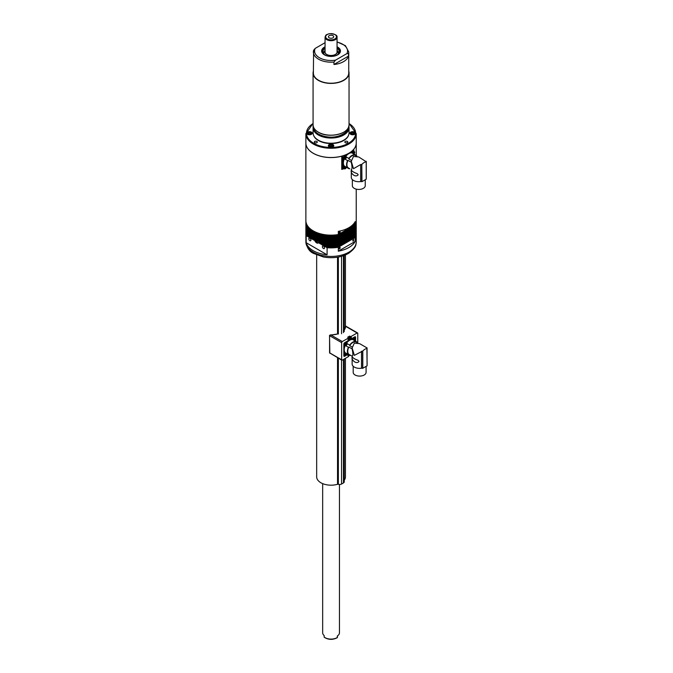 <?xml version="1.0" encoding="UTF-8"?>
<svg xmlns="http://www.w3.org/2000/svg" width="673" height="673" viewBox="0 0 673 673"><rect width="100%" height="100%" fill="white"/><g stroke="black" fill="none" stroke-linecap="round" stroke-linejoin="round"><path stroke-width="1.01" d="M315.797 240.009L317.328 241.918L317.984 240.867M316.991 240.497L316.1 241.018M353.72 152.224L354.175 152.67M354.276 152.721L353.333 153.377L354.099 152.435M353.905 152.544L353.544 153.755L353.905 152.544M353.788 153.991A0.984 0.572 120 0 0 353.905 152.325A0.984 0.572 120 0 0 353.224 153.663M356.522 156.086L355.159 155.295A1.497 0.866 -60 0 1 355.159 154.782L351.979 152.948A1.497 0.866 -60 0 1 352.719 151.61A1.497 0.866 -60 0 1 353.762 151.316L354.435 151.703A1.497 0.866 -60 0 1 354.696 152.779A1.497 0.866 -60 0 1 353.998 153.991A1.497 0.866 -60 0 1 353.914 154.067M352.652 153.335A1.497 0.866 -60 0 1 353.384 151.997A1.497 0.866 -60 0 1 354.435 151.703M353.518 153.73L354.351 152.796M345.325 166.761L345.787 167.207M345.888 167.257L345.342 167.585M345.703 166.971L344.938 167.913M345.51 167.081L345.156 168.292L345.51 167.081M345.636 166.811A0.984 0.572 120 0 0 345.594 168.418A0.984 0.572 120 0 0 346.2 167.131M344.542 168.839L343.869 168.452A1.497 0.866 -60 0 1 343.609 167.4A1.497 0.866 -60 0 1 344.391 166.088L347.571 167.93A1.497 0.866 -60 0 1 348.008 167.67L348.841 168.149A1.497 0.866 -60 0 1 348.841 168.654L346.326 167.207A1.497 0.866 -60 0 1 346.301 167.316A1.497 0.866 -60 0 1 345.602 168.528A1.497 0.866 -60 0 1 345.291 168.763A1.497 0.866 -60 0 1 344.542 168.839A1.497 0.866 -60 0 1 344.273 167.787A1.497 0.866 -60 0 1 345.064 166.475M345.123 168.267L345.956 167.333M351.289 161.638L351.306 162.277C352.231 166.896 352.231 169.327 351.306 169.571L351.289 177.386A7.496 4.324 0 0 0 360.644 181.575L360.644 164.565L353.485 168.696L351.289 161.31L353.485 156.456L358.785 156.986L366.045 161.638M366.247 177.748A7.496 4.324 0 0 0 366.28 177.386L366.28 161.31M358.196 174.795C355.117 178.286 349.867 172.524 351.432 170.277C352.215 171.447 354.183 172.582 357.338 173.693L358.196 174.795M351.306 162.277L348.008 160.376A7.193 4.156 120 0 0 348.008 167.67M348.008 160.376A1.497 0.866 -60 0 1 347.571 160.628L345.064 159.173M346.326 156.986L348.841 158.433A1.497 0.866 -60 0 1 348.841 158.937L351.331 160.376M355.159 155.295A7.193 4.156 120 0 0 348.841 158.937M348.841 158.433A7.689 4.442 120 0 1 355.159 154.782L356.421 155.513A1.497 0.866 -60 0 1 355.992 155.774M360.644 164.565L361.796 164.38L361.796 181.685A1.447 0.841 0 0 0 360.644 181.575M366.247 179.161L366.247 161.848L366.247 179.161L361.948 181.676L361.796 164.38M361.948 164.33A7.496 4.324 -60 0 1 366.213 161.865L366.213 179.211M344.298 159.005A7.689 4.442 120 0 0 343.381 163.026A7.689 4.442 120 0 0 344.391 166.088M347.571 167.93A7.689 4.442 -60 0 1 347.571 160.628M344.24 168.662A1.203 0.69 -60 0 1 343.743 168.671A1.203 0.69 -60 0 1 343.499 168.149L343.39 163.707A29.974 17.305 -60 0 1 343.381 163.026A29.974 17.305 -60 0 1 343.39 162.336L343.499 157.768A1.203 0.69 -60 0 1 344.324 156.338L348.227 153.957A29.974 17.305 -60 0 1 348.816 153.604A7.689 4.442 120 0 0 345.796 156.414M356.421 155.513A7.689 4.442 -60 0 1 356.909 156.178M354.191 153.781L354.208 154.235M351.979 152.948A7.689 4.442 120 0 0 348.816 153.604A29.974 17.305 -60 0 1 349.413 153.276L353.317 151.147A1.203 0.69 -60 0 1 353.897 151.097A1.203 0.69 -60 0 1 354.133 151.534M349.851 168.73A7.689 4.442 -60 0 1 348.841 168.654M352.349 179.607L352.349 185.714A6.444 3.718 0 0 0 356.328 189.155A6.444 3.718 0 0 0 363.353 188.347A6.444 3.718 0 0 0 365.237 185.714L365.237 179.775M343.499 168.149L342.481 167.569L342.372 163.118A29.974 17.305 -60 0 1 342.372 161.747L342.481 157.179L343.499 157.768M342.481 167.569A1.203 0.69 120 0 0 342.725 168.09L343.743 168.671M344.324 156.338L343.533 155.606M343.306 155.749A1.203 0.69 120 0 0 342.481 157.179M353.897 151.097L352.879 150.508A1.203 0.69 120 0 0 352.644 150.458M345.325 157.07L345.787 157.516M345.888 157.566L345.342 157.894M345.703 157.28L344.938 158.222M345.51 157.389L345.156 158.601L345.51 157.389M345.51 157.171A0.984 0.572 120 0 0 344.913 158.727A0.984 0.572 120 0 0 345.51 157.171M344.542 159.148L343.869 158.761A1.497 0.866 -60 0 1 343.869 157.028A1.497 0.866 -60 0 1 345.375 156.161L346.04 156.548A1.497 0.866 -60 0 1 346.301 157.625A1.497 0.866 -60 0 1 345.602 158.836A1.497 0.866 -60 0 1 345.291 159.072A1.497 0.866 -60 0 1 344.542 159.148A1.497 0.866 -60 0 1 344.542 157.415A1.497 0.866 -60 0 1 346.04 156.548M345.123 158.576L345.956 157.642M357.767 342.835L357.767 333.345A0.9 0.522 120 0 0 357.127 332.984L350.751 336.677A2.313 1.338 -60 0 1 351.348 337.787L351.348 338.839L354.797 336.845A1.119 0.648 -60 0 1 355.588 337.299L355.588 341.194M338.359 333.884L338.216 333.959A0.782 0.446 0 0 0 337.577 333.976A14.512 8.379 180 0 1 330.721 334.868L342.288 341.548L348.555 337.989M342.288 341.548A0.9 0.522 120 0 0 341.657 342.65L341.657 359.786A0.9 0.522 120 0 0 342.288 360.148L348.664 356.454A2.313 1.338 -60 0 1 348.076 355.344L348.076 354.385M348.614 337.896L347.697 337.207L349.607 336.105L350.044 337.434M350.81 336.635L349.607 336.105M349.817 337.451L349.489 336.534L350.751 336.677M348.118 355.31A2.019 1.169 120 0 0 348.404 355.958A2.019 1.169 120 0 0 348.555 356.067L347.815 355.378M329.728 352.955L341.842 360.198M341.657 342.65L329.577 335.676L329.577 352.812L341.657 359.786M345.442 326.026L345.56 326.304A14.512 8.379 180 0 1 344.248 329.98M337.577 333.976L329.644 335.247M329.526 335.474L329.846 353.266M350.49 338.746L351.281 338.973L354.738 336.98L351.281 338.973L350.448 338.864M349.724 339.402A0.9 0.522 120 0 0 350.187 337.989A0.9 0.522 120 0 0 349.724 339.402M349.22 338.839L350.002 338.999L349.918 337.981L349.102 339.032L349.455 339.411L349.245 338.797M349.262 338.771L349.48 338.317M359.046 361.451C355.967 364.943 350.717 359.18 352.273 356.934C353.056 358.103 355.024 359.239 358.187 360.349L359.046 361.451M366.886 348.294L367.096 365.818L362.646 368.341A1.447 0.841 180 0 0 361.494 368.232A7.496 4.324 180 0 1 352.139 364.043L352.139 356.219L348.858 354.326A1.497 0.866 -60 0 0 348.421 354.587L345.241 352.745A7.689 4.442 120 0 1 344.231 349.682A29.974 17.305 -60 0 1 344.24 348.993L344.349 344.416A1.203 0.69 -60 0 1 345.173 342.994L349.077 340.614A29.974 17.305 -60 0 1 349.666 340.26A7.689 4.442 120 0 0 346.553 343.188M367.096 365.818L366.886 348.101L367.122 364.043A7.496 4.324 180 0 1 367.096 364.404M367.122 347.966L359.626 343.642L354.334 343.112L352.139 347.966L354.334 355.352L362.797 350.986A7.496 4.324 120 0 1 367.063 348.521L367.079 348.479M352.139 347.966L352.156 348.934C353.081 353.552 353.081 355.983 352.156 356.227L349.691 354.806A1.497 0.866 -60 0 1 349.682 355.31A7.689 4.442 120 0 0 350.7 355.386M357.75 342.835A7.689 4.442 120 0 0 357.27 342.17A1.497 0.866 -60 0 1 356.833 342.431M346.141 355.125A1.346 0.782 -60 0 1 345.325 355.285C345.543 355.84 346.099 355.462 346.99 354.158L349.682 355.31M352.156 348.934L348.858 347.032A1.497 0.866 120 0 1 348.421 347.285A7.689 4.442 120 0 0 348.421 354.587M348.858 347.032A7.193 4.156 120 0 0 348.858 354.326M348.421 347.285L345.661 345.686M345.207 345.527A7.689 4.442 120 0 0 344.231 349.682A29.974 17.305 -60 0 0 344.24 350.364L344.349 354.806A1.203 0.69 -60 0 0 344.593 355.327A1.203 0.69 -60 0 0 345.173 355.285L345.249 355.243M357.27 342.17L356.009 341.438A7.689 4.442 120 0 0 349.682 345.089L346.923 343.499M357.371 342.742L356.009 341.951A7.193 4.156 120 0 0 349.691 345.594L352.181 347.032M349.842 339.688L350.263 339.924A29.974 17.305 -60 0 0 349.666 340.26A7.689 4.442 120 0 1 352.829 339.604L356.009 341.438A1.497 0.866 -60 0 0 356.009 341.951M349.691 345.594A1.497 0.866 120 0 0 349.682 345.089M347.461 354.032L346.932 354.318M350.263 339.924L354.166 337.796A1.203 0.69 -60 0 1 354.738 337.753A1.203 0.69 -60 0 1 354.991 338.275L354.991 338.368M355.041 340.286L355.05 340.891M366.087 366.432L366.087 372.371A6.444 3.718 180 0 1 359.643 376.089A6.444 3.718 180 0 1 353.19 372.371L353.19 366.255M346.494 354.562L345.964 354.25L346.494 354.276L346.452 353.67L345.796 354.629L346.553 354.469L346.158 353.939M346.494 344.87L345.964 344.559L346.494 344.584L346.385 343.979L345.796 344.938L346.553 344.778L346.158 344.248M354.343 339.714L354.881 339.739L354.848 339.133L354.183 340.008L354.89 340.025L354.545 339.402M316.672 254.949L316.672 476.879A14.385 8.312 0 0 0 337.526 484.299A0.9 0.522 180 0 1 338.359 484.308A2.7 1.556 0 0 0 341.548 484.038L343.457 482.936A2.7 1.556 0 0 0 344.248 481.834L344.248 359.02M344.248 480.194A14.385 8.312 0 0 0 345.442 476.879L345.442 358.33M308.73 132.783L310.144 132.758L310.884 133.456L310.211 134.171L308.798 134.196L308.057 133.498L308.73 132.783L308.73 134.003L310.144 133.986L310.144 132.758M310.236 134.146A1.228 0.707 0 0 0 309.437 133.994A1.228 0.707 0 0 0 308.739 134.137M330.317 145.242L331.73 145.217L332.47 145.915L331.797 146.63L330.384 146.655L329.644 145.957L330.317 145.242L330.317 146.462L331.73 146.445L331.73 145.217M331.823 146.605A1.228 0.707 0 0 0 331.023 146.453A1.228 0.707 0 0 0 330.317 146.596M351.903 132.783L353.317 132.758L354.057 133.456L353.384 134.171L351.971 134.196L351.23 133.498L351.903 132.783L351.903 134.003L353.317 133.986L353.317 132.758M353.401 134.146A1.228 0.707 0 0 0 352.61 133.994A1.228 0.707 0 0 0 351.903 134.137M338.317 235.508L355.167 225.783L355.167 226.759L338.317 236.492L338.317 235.508A25.179 14.537 0 0 1 305.879 221.594L305.879 222.57A25.179 14.537 0 0 0 338.317 236.492M355.167 225.783A25.179 14.537 0 0 0 356.236 221.594A25.179 14.537 0 0 0 356.219 221.097M305.887 221.097A25.179 14.537 0 0 0 305.879 221.594M355.167 226.759A25.179 14.537 0 0 0 356.236 222.57L356.236 221.594M305.887 223.057A25.179 14.537 0 0 0 305.879 223.545A25.179 14.537 0 0 0 338.317 237.468L355.167 227.743A25.179 14.537 0 0 0 356.236 223.545A25.179 14.537 0 0 0 356.219 223.057M355.167 227.743L355.167 228.719L338.317 238.444A25.179 14.537 180 0 1 305.879 224.53L305.879 223.545M356.236 223.545L356.236 224.53A25.179 14.537 180 0 1 355.167 228.719M338.317 238.444L338.317 237.468M338.317 239.428L355.167 229.695L355.167 230.679L338.317 240.404L338.317 239.428A25.179 14.537 0 0 1 305.879 225.505L305.879 226.481A25.179 14.537 0 0 0 338.317 240.404M355.167 229.695A25.179 14.537 0 0 0 356.236 225.505A25.179 14.537 0 0 0 356.219 225.018M305.887 225.018A25.179 14.537 0 0 0 305.879 225.505M355.167 230.679A25.179 14.537 0 0 0 356.236 226.481L356.236 225.505M305.887 226.978A25.179 14.537 0 0 0 305.879 227.466A25.179 14.537 0 0 0 338.317 241.388L355.167 231.655A25.179 14.537 0 0 0 356.236 227.466A25.179 14.537 0 0 0 356.219 226.978M355.167 231.655L355.167 232.639L338.317 242.364A25.179 14.537 180 0 1 305.879 228.441L305.879 227.466M356.236 227.466L356.236 228.441A25.179 14.537 180 0 1 355.167 232.639M338.317 242.364L338.317 241.388M322.527 242.12L327.095 244.762L327.095 243.777A25.179 14.537 0 0 0 338.317 243.34L355.167 233.615A25.179 14.537 0 0 0 356.236 229.426A25.179 14.537 0 0 0 356.219 228.929M327.095 244.762A25.179 14.537 0 0 0 338.317 244.324L338.317 243.34M355.167 233.615L355.167 234.591A25.179 14.537 0 0 0 356.236 230.402L356.236 229.426M305.887 228.929A25.179 14.537 0 0 0 305.879 229.426A25.179 14.537 0 0 0 306.19 231.705L306.19 232.69L307.359 233.363M305.879 229.426L305.879 230.402A25.179 14.537 0 0 0 306.19 232.69M309.858 240.682A1.497 0.866 -120 0 0 310.606 240.757A1.497 0.866 -120 0 0 310.606 239.024A1.497 0.866 -120 0 0 309.109 238.158A1.497 0.866 -120 0 0 308.882 239.361A1.497 0.866 -120 0 0 309.858 240.682M323.427 248.514A1.497 0.866 -120 0 0 324.176 248.589A1.497 0.866 -120 0 0 324.176 246.856A1.497 0.866 -120 0 0 322.678 245.99A1.497 0.866 -120 0 0 322.443 247.193A1.497 0.866 -120 0 0 323.427 248.514M314.527 239.411A2.995 1.733 -120 0 0 316.647 242.886A2.995 1.733 -120 0 0 318.144 243.029A2.995 1.733 -120 0 0 318.716 241.119M327.095 243.777L324.966 242.549M306.627 231.958L306.19 231.705M308.671 235.096L306.19 233.666L306.19 234.65L314.165 239.251L314.165 240.227L306.19 235.626L306.19 242.726A25.179 14.537 0 0 0 327.095 254.798L306.19 242.726M327.095 254.798L327.095 247.698L319.12 243.096L319.12 242.112L327.095 246.713L327.095 245.738L319.532 241.371M355.167 234.591L338.317 244.324M327.095 245.738A25.179 14.537 0 0 0 338.317 245.3L355.167 235.575A25.179 14.537 0 0 0 356.236 231.377A25.179 14.537 0 0 0 356.219 230.889M327.095 246.713A25.179 14.537 0 0 0 338.317 246.284L338.317 245.3M355.167 235.575L355.167 236.551A25.179 14.537 0 0 0 356.236 232.362L356.236 231.377M305.887 230.889A25.179 14.537 0 0 0 305.879 231.377A25.179 14.537 0 0 0 306.19 233.666M305.879 231.377L305.879 232.362A25.179 14.537 0 0 0 306.19 234.65M355.167 236.551L338.317 246.284M355.167 237.527L355.167 241.447A25.179 14.537 180 0 1 338.317 251.172L338.317 247.26L355.167 237.527A25.179 14.537 0 0 0 356.236 233.338A25.179 14.537 0 0 0 356.219 232.85M327.095 247.698A25.179 14.537 0 0 0 338.317 247.26M305.887 232.85A25.179 14.537 0 0 0 305.879 233.338A25.179 14.537 0 0 0 306.19 235.626M339.958 247.336A0.993 0.572 120 0 0 339.461 249.002A0.993 0.572 120 0 0 339.958 247.336M353.527 239.504A0.993 0.572 120 0 0 353.031 241.17A0.993 0.572 120 0 0 353.527 239.504M338.317 251.172L355.167 241.447M319.12 243.096A20.686 11.946 0 0 0 322.956 244.324M312.028 238.015A20.686 11.946 0 0 0 314.165 240.227M320.398 241.615A20.686 11.946 0 0 0 322.956 242.373M356.236 189.13L356.236 220.609A25.179 14.537 180 0 1 355.167 224.799L338.317 234.532A25.179 14.537 180 0 1 305.879 220.609L305.879 143.021A25.179 14.537 0 0 0 305.879 143.021A25.179 14.537 0 0 0 341.749 156.186L341.876 156.111M339.958 231.672A0.993 0.572 120 0 0 339.461 233.338A0.993 0.572 120 0 0 339.958 231.672M352.896 224.673A0.993 0.572 120 0 0 354.023 224.933A0.993 0.572 120 0 0 353.72 223.764M338.317 234.532L338.317 231.352A25.179 14.537 0 0 0 355.167 221.619L355.167 224.799M346.898 167.535A25.179 14.537 180 0 1 346.082 167.905M343.945 168.73A25.179 14.537 180 0 1 341.749 169.403L341.749 156.186M343.381 168.46L341.749 169.403M353.779 149.238L353.855 151.072M353.855 149.196A25.179 14.537 0 0 0 355.167 147.21A25.179 14.537 0 0 0 356.236 143.021A25.179 14.537 0 0 0 356.236 142.996L356.236 155.404M337.055 46.807A9.405 5.426 180 0 1 340.143 52.385A9.405 5.426 180 0 1 333.497 56.229A9.405 5.426 180 0 1 324.411 54.833A9.405 5.426 180 0 1 321.972 52.385A9.405 5.426 180 0 1 324.411 47.152A9.405 5.426 180 0 1 325.059 46.807M313.61 50.298L313.374 73.02A17.683 10.213 0 0 0 318.548 80.238A17.683 10.213 0 0 0 337.821 82.451A17.683 10.213 0 0 0 348.74 73.02L348.74 51.972A17.683 10.213 180 0 1 348.505 53.647L346.923 53.579L335.541 60.149L333.959 62.042A17.683 10.213 180 0 1 318.548 59.19A17.683 10.213 180 0 1 313.374 51.972A17.683 10.213 180 0 1 313.61 50.298L315.191 48.406L325.059 42.702M348.74 71.128A17.986 10.381 180 0 1 349.043 73.02A17.986 10.381 180 0 1 337.939 82.611A17.986 10.381 180 0 1 318.337 80.365A17.986 10.381 180 0 1 313.071 73.02A17.986 10.381 180 0 1 313.374 71.128M348.505 53.647L348.505 56.095L333.959 64.49L333.959 62.042M348.505 56.095A17.683 10.213 180 0 1 333.959 64.49M318.337 140.186A17.986 10.381 0 0 0 337.939 142.432A17.986 10.381 0 0 0 349.043 132.842L349.043 127.651A17.986 10.381 180 0 1 337.939 137.242A17.986 10.381 180 0 1 318.337 134.995A17.986 10.381 180 0 1 313.071 127.651A17.986 10.381 180 0 1 313.096 127.096L313.071 132.842A17.986 10.381 0 0 0 318.337 140.186M305.879 142.97A25.179 14.537 0 0 0 313.248 153.251A25.179 14.537 0 0 0 348.858 153.251A25.179 14.537 0 0 0 356.236 142.97L356.236 133.717A25.179 14.537 180 0 1 340.689 147.151A25.179 14.537 180 0 1 313.248 143.997A25.179 14.537 180 0 1 305.879 133.717L305.879 142.97M348.858 153.251L348.816 153.276A25.12 14.503 180 0 1 348.816 153.276A25.12 14.503 180 0 1 313.29 153.276A25.12 14.503 180 0 1 313.273 153.267L313.248 153.251M314.737 142.651A1.497 0.866 0 0 0 316.369 142.844A1.497 0.866 0 0 0 317.294 142.045A1.497 0.866 0 0 0 315.797 141.179A1.497 0.866 0 0 0 314.299 142.045A1.497 0.866 0 0 0 314.737 142.651M345.257 142.651A1.497 0.866 0 0 0 346.889 142.844A1.497 0.866 0 0 0 347.815 142.045A1.497 0.866 0 0 0 346.317 141.179A1.497 0.866 0 0 0 344.82 142.045A1.497 0.866 0 0 0 345.257 142.651M307.569 134.331A2.7 1.556 0 0 0 310.505 134.667A2.7 1.556 0 0 0 312.171 133.229A2.7 1.556 0 0 0 309.471 131.672A2.7 1.556 0 0 0 306.779 133.229A2.7 1.556 0 0 0 307.569 134.331M350.734 134.331A2.7 1.556 0 0 0 353.67 134.667A2.7 1.556 0 0 0 355.336 133.229A2.7 1.556 0 0 0 352.644 131.672A2.7 1.556 0 0 0 349.943 133.229A2.7 1.556 0 0 0 350.734 134.331M329.147 146.79A2.7 1.556 0 0 0 332.092 147.135A2.7 1.556 0 0 0 333.758 145.696A2.7 1.556 0 0 0 331.057 144.131A2.7 1.556 0 0 0 328.357 145.696A2.7 1.556 0 0 0 329.147 146.79M340.084 52.502A9.296 5.367 0 0 0 340.353 51.232A9.296 5.367 0 0 0 337.055 47.135M325.059 47.135A9.296 5.367 0 0 0 324.487 47.438A9.296 5.367 0 0 0 321.761 51.232A9.296 5.367 0 0 0 322.022 52.502M321.77 51.485A9.296 5.367 180 0 1 325.059 47.623M337.055 47.623A9.296 5.367 180 0 1 340.336 51.485M328.559 37.234A2.642 1.523 0 0 0 331.486 38.252A2.642 1.523 0 0 0 333.699 36.746A2.642 1.523 0 0 0 331.057 35.223A2.642 1.523 0 0 0 328.416 36.746A2.642 1.523 0 0 0 328.559 37.234M337.543 635.867L337.383 637.373M322.661 483.626L322.661 632.788A8.396 4.846 0 0 0 324.159 635.548L324.159 637.02A8.396 4.846 0 0 0 337.324 637.482L337.324 636.01A8.396 4.846 -0 0 0 339.453 632.788L339.453 484.484M337.055 50.795L337.4 51.148A7.302 4.215 180 0 1 337.997 51.93A7.302 4.215 180 0 1 338.199 54.109M323.915 54.109A7.302 4.215 180 0 1 324.117 51.93A7.302 4.215 180 0 1 324.714 51.148L325.059 50.795M337.055 50.542A7.58 4.375 180 0 1 338.603 53.647M323.511 53.647A7.58 4.375 180 0 1 325.059 50.542M337.055 48.456A8.244 4.761 180 0 1 339.024 52.948A8.244 4.761 180 0 1 334.733 55.985M327.372 55.985A8.244 4.761 180 0 1 323.09 52.948A8.244 4.761 180 0 1 325.059 48.456M337.055 51.367A6.082 3.516 180 0 1 335.356 54.454A6.082 3.516 180 0 1 326.75 54.454A6.082 3.516 180 0 1 325.059 51.367M337.055 51.022A6.217 3.592 180 0 1 331.057 55.556A6.217 3.592 180 0 1 325.059 51.022M314.897 239.588A2.818 1.624 -120 0 0 316.621 242.465A2.818 1.624 -120 0 0 318.682 242.297M314.846 239.571L316.798 242.642L318.295 242.919A2.995 1.733 60 0 1 316.916 242.65M342.372 163.118L343.39 163.707M343.39 162.336L342.372 161.747M352.45 150.643L353.317 151.147M348 354.343L344.626 356.286A1.119 0.648 -60 0 1 343.836 355.832L343.836 344.08A1.119 0.648 -60 0 1 344.626 342.717L348.076 340.723L348.076 339.68A2.313 1.338 -60 0 1 348.664 337.88M343.895 355.79A0.816 0.471 120 0 0 344.45 355.941L343.92 355.537M344.626 356.286L345.476 355.352M346.805 354.587L347.613 354.116M357.127 332.984L345.56 326.304M350.986 338.931L350.465 338.813M344.248 329.913A14.385 8.312 0 0 0 345.442 326.59A14.385 8.312 0 0 0 345.442 326.405M343.869 344.063L343.92 355.706L343.92 343.962L344.626 342.717M355.201 340.975L355.201 340.042M355.201 338.511L355.201 337.316L354.587 337.072M355.588 337.299L355.201 337.316A0.816 0.471 120 0 0 354.789 336.912M348.126 339.158A2.019 1.169 120 0 0 348.109 339.453L348.076 339.68M348.109 339.655L348.707 337.922M351.348 338.839L350.961 337.804A2.019 1.169 120 0 0 350.507 336.862M351.348 337.787L350.583 337.653M348.109 354.402L348.076 355.344M338.199 333.934L337.526 333.993L337.526 257.195M349.438 339.789A1.649 0.951 -60 0 1 348.505 339.941A1.649 0.951 -60 0 1 348.168 339.352M348.631 337.838A1.649 0.951 -60 0 1 350.153 337.089A1.649 0.951 -60 0 1 350.49 337.838M349.741 339.613A1.169 0.673 120 0 0 350.339 337.77A1.169 0.673 120 0 0 348.917 338.738A1.169 0.673 120 0 0 349.741 339.613M349.413 338.78L349.943 339.083M349.48 338.696L350.002 338.999M349.43 338.418L349.918 338.696M349.455 338.351L349.943 338.637M349.514 355.403A1.649 0.951 -60 0 1 348.505 355.605A1.649 0.951 -60 0 1 348.21 354.461M348.841 354.822A1.169 0.673 120 0 0 349.691 355.31M361.494 368.232L361.494 351.213M343.92 354.562L344.349 354.806M343.92 344.172L344.349 344.416M344.744 342.75L345.173 342.994M348.16 340.084L349.077 340.614M353.737 337.552L354.166 337.796M367.063 365.868L367.063 348.521M362.797 368.333L362.797 350.986M362.646 368.341L362.646 351.037M344.711 354.932L345.325 355.285A1.346 0.782 -60 0 1 345.098 354.292A1.346 0.782 -60 0 1 345.863 353.106M346.368 353.401A0.993 0.572 120 0 0 346.04 355.159A0.993 0.572 120 0 0 346.948 353.729M346.023 354.166L346.553 354.469M346.141 345.434A1.346 0.782 -60 0 1 345.325 345.594A1.346 0.782 -60 0 1 345.123 344.509A1.346 0.782 -60 0 1 345.998 343.323A1.346 0.782 -60 0 1 346.679 343.255A1.346 0.782 -60 0 1 346.948 344.038M346.898 344.509A0.993 0.572 120 0 0 346.166 343.819A0.993 0.572 120 0 0 345.703 345.384A0.993 0.572 120 0 0 346.898 344.509M346.023 344.475L346.553 344.778M353.451 339.966A1.346 0.782 -60 0 1 354.393 338.477A1.346 0.782 -60 0 1 355.066 338.41A1.346 0.782 -60 0 1 355.336 339.192M354.536 340.588A0.993 0.572 120 0 0 354.73 338.881A0.993 0.572 120 0 0 353.956 340.26M354.36 339.714L354.89 340.025M354.419 339.629L354.949 339.932M338.359 358.179L338.359 484.308M337.526 357.7L337.526 484.299M338.359 257.052L338.359 334.018M341.548 256.312L341.548 333.749M343.457 255.715L343.457 332.647M341.548 360.03L341.548 484.038M343.457 359.475L343.457 482.936M311.271 134.39A2.398 1.388 0 0 0 311.515 132.749A2.398 1.388 0 0 0 308.049 132.362A2.398 1.388 0 0 0 307.679 134.39M311.22 132.531A2.549 1.472 180 0 1 311.641 132.825A2.549 1.472 180 0 1 312.02 133.599A2.549 1.472 180 0 1 312.003 133.776L311.616 132.766C309.387 131.664 307.822 131.942 306.922 133.599A2.549 1.472 180 0 1 307.729 132.531M332.849 146.857A2.398 1.388 0 0 0 333.101 145.208A2.398 1.388 0 0 0 329.627 144.821A2.398 1.388 0 0 0 329.257 146.857M332.807 144.989A2.549 1.472 180 0 1 333.228 145.292A2.549 1.472 180 0 1 333.606 146.058A2.549 1.472 180 0 1 333.589 146.234M328.525 146.234A2.549 1.472 180 0 1 328.508 146.058A2.549 1.472 180 0 1 329.307 144.989M354.435 134.39A2.398 1.388 0 0 0 354.679 132.749A2.398 1.388 0 0 0 351.213 132.362A2.398 1.388 0 0 0 350.843 134.39M354.385 132.531A2.549 1.472 180 0 1 354.814 132.825A2.549 1.472 180 0 1 355.184 133.599A2.549 1.472 180 0 1 355.167 133.776L354.789 132.766C352.551 131.664 350.986 131.942 350.095 133.599A2.549 1.472 180 0 1 350.894 132.531M305.879 233.338L305.879 241.901A25.179 14.537 0 0 0 331.057 256.447A25.179 14.537 0 0 0 356.236 241.901L356.236 233.338M315.191 48.406A16.489 9.523 0 0 0 319.397 57.718A16.489 9.523 0 0 0 335.541 60.149M346.923 53.579A16.489 9.523 0 0 0 337.055 42.121M313.071 73.02L313.071 124.808A17.986 10.381 0 0 0 318.337 132.152A17.986 10.381 0 0 0 337.939 134.407A17.986 10.381 0 0 0 349.043 124.808L349.043 73.02M349.018 127.096A17.986 10.381 180 0 1 349.043 127.651L349.018 127.096M348.698 134.861A17.868 10.314 180 0 1 336.559 143.046A17.868 10.314 180 0 1 318.422 140.522A17.868 10.314 180 0 1 313.416 134.861M313.071 123.554A24.581 14.192 0 0 0 313.677 143.265A24.581 14.192 0 0 0 348.126 143.442A24.581 14.192 0 0 0 349.043 123.554M313.189 127.651A17.868 10.314 0 0 0 331.057 137.864A17.868 10.314 0 0 0 348.925 127.651M343.735 132.177A17.868 10.314 180 0 1 318.422 132.202A17.868 10.314 180 0 1 318.379 132.177M325.581 38.647A5.998 3.458 180 0 1 325.059 37.234C325.488 35.576 326.111 34.676 326.918 34.525L329.248 33.692C334.826 33.944 337.425 35.131 337.055 37.234A5.998 3.458 180 0 1 337.013 37.621A5.998 3.458 180 0 1 331.974 40.658A5.998 3.458 180 0 1 325.581 38.647M336.416 37.091A5.392 3.113 0 0 0 328.895 33.894A5.392 3.113 0 0 0 327.852 39.253A5.392 3.113 0 0 0 336.416 37.091M353.998 153.991A2.398 2.398 0 0 0 354.696 152.779M345.602 168.528A2.398 2.398 0 0 0 346.301 167.316M351.289 161.899L351.289 161.31M345.602 158.836A2.398 2.398 0 0 0 346.301 157.625M347.832 337.198L348.707 337.888M348.589 356.093L347.84 355.394M345.577 326.01L357.582 332.933M345.442 326.59L343.928 330.283M330.729 334.851L329.526 335.465M348.404 355.958L348.16 354.435M348.16 339.739L349.674 339.815C350.919 338.401 351.079 337.493 350.153 337.089L349.388 336.643M349.842 355.344L348.168 355.411M343.92 354.94L344.593 355.327M354.065 337.366L354.738 337.753M344.711 345.241L345.325 345.594C345.543 346.149 346.099 345.771 346.99 344.467L346.057 342.902M354.646 340.656L355.386 339.613L354.452 338.056M344.248 255.429L344.248 331.553M345.442 254.949L345.442 327.566M333.606 146.201L333.202 145.225C330.965 144.123 329.4 144.401 328.508 146.058L328.508 146.201M305.879 241.901C306.888 247.883 309.53 251.752 313.786 253.511L323.52 257.01C332.857 258.592 341.161 257.406 348.429 253.443C356.867 247.336 355.798 244.627 356.236 241.901M313.096 125.371L313.038 126.23C313.517 131.134 317.277 134.491 324.327 136.308C333.362 138.411 341.076 136.552 347.487 130.73L349.018 125.371M349.043 124.808C349.842 133.784 328.668 138.815 318.363 132.211C314.914 130.158 313.147 127.693 313.071 124.808M305.879 133.717L313.071 123.344M349.043 123.344L356.236 133.717M348.74 51.972L345.417 45.663L337.055 41.877M337.055 52.57L337.055 37.234M325.059 52.57L325.059 37.234M324.167 637.205C328.323 639.888 332.714 640.048 337.341 637.668"/></g></svg>

